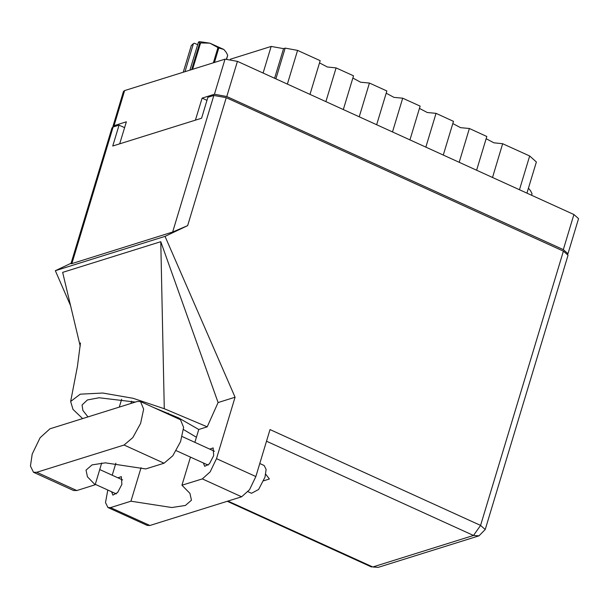 <?xml version="1.0" encoding="UTF-8"?>
<svg xmlns="http://www.w3.org/2000/svg" width="609" height="609" viewBox="0 0 609 609"><rect width="100%" height="100%" fill="white"/><g stroke="black" fill="none" stroke-linecap="round" stroke-linejoin="round"><path stroke-width="0.91" d="M567.74 254.105L567.946 253.747L563.325 249.621L226.807 96.496L214.421 94.266L202.097 98.125L195.443 120.156M119.691 143.869L126.345 121.838L114.012 125.698L112.893 126.581L123.498 91.457L124.617 90.574L225.026 59.149L237.411 61.372L573.929 214.497L578.55 218.623L567.946 253.747M112.893 126.581L112.886 127.075M206.991 100.356L202.097 98.125M275.907 78.888L285.187 48.149L297.573 50.372L320.197 60.664L310.004 94.403M325.899 101.634L336.084 67.896L353.509 75.828L343.324 109.567M319.519 62.894L327.315 67.02L336.084 67.896M359.219 116.799L369.404 83.052L386.829 90.985L376.644 124.723M352.839 78.059L360.627 82.185L369.404 83.052M392.531 131.955L402.724 98.216L420.149 106.149L409.964 139.887M386.159 93.215L393.947 97.341L402.724 98.216M425.851 147.119L436.036 113.381L427.267 112.505L419.479 108.379M436.036 113.381L453.469 121.305L443.283 155.051M459.171 162.283L469.356 128.537L460.587 127.662L452.791 123.536M469.356 128.537L486.789 136.469L476.596 170.208M492.491 177.44L502.676 143.701L493.907 142.826L486.111 138.7M502.676 143.701L529.655 155.973L536.362 161.964L526.952 193.122M263.111 73.065L271.15 46.436L230.377 59.202M285.187 48.149L283.543 48.667L274.598 78.287M271.15 46.436L283.543 48.667M49.93 428.835L40.103 437.681L32.186 454.078L30.45 466.03L33.495 472.264L36.799 472.318L124.091 444.996L132.861 437.597L140.588 423.415L143.617 409.164L140.527 401.567L137.223 401.506L49.93 428.835M259.799 463.502L264.184 465.497L266.133 469.493L265.022 477.159L258.581 489.453L251.532 493.305L248 491.699M163.539 521.228L160.357 522.225M111.576 491.737L112.893 495.109L117.583 492.552L121.869 484.368L121.305 476.619L117.902 477.837M203.376 463L204.7 466.372L209.389 463.814L213.668 455.631L213.112 447.881L209.702 449.099M263.697 480.821L269.422 478.963L265.745 474.289M101.695 463.015L95.126 484.772L76.78 490.511L36.799 472.318M33.495 472.264L73.476 490.458L76.78 490.511M255.864 476.55L270.046 429.581L480.592 525.392L563.401 251.106L226.243 97.684L187.618 225.627L165.024 236.391L235.059 397.251L216.522 458.653L255.864 476.55L249.523 489.697L241.644 496.777L202.302 478.88L210.181 471.792L216.522 458.653M107.77 490.009L105.479 502.554L107.922 507.548L110.572 507.594L149.913 525.498L241.644 496.777M149.913 525.498L147.264 525.453L107.922 507.548M115.847 463.243L112.223 475.256M110.572 507.594L130.95 501.215L141.067 467.689M152.707 407.109L178.483 417.843L198.762 429.505L207.235 426.856L218.075 402.564L160.814 241.674L62.628 272.413L80.243 346.232M218.075 402.564L235.059 397.251M71.116 263.217L55.373 270.716L165.024 236.391M55.373 270.716L70.53 305.505M190.427 457.108L181.931 485.259L202.302 478.88M198.762 429.505L194.88 442.355M563.401 251.106L568.022 255.232L485.213 529.518L480.592 525.392L473.536 535.425L266.529 441.228M113.091 126.999L71.854 263.59L70.964 263.72L111.972 127.882L113.091 126.999L119.044 125.142L112.734 146.046L201.594 118.23L207.913 97.326L213.858 95.461L226.243 97.684M119.044 125.142L124.586 127.662M71.854 263.59L172.621 232.044L213.858 95.461M187.618 225.627L172.621 232.044M130.95 501.215L171.822 507.548L185.357 505.508L191.477 500.225L189.932 493.351L181.931 485.259M168.16 413.153L169.371 414.691M183.507 429.566L196.418 437.27M207.235 426.856L164.24 408.685L133.097 398.263L102.769 393.033L80.228 394.198L70.674 401.491L73.034 409.393L82.641 418.596M88.039 416.906L82.87 410.466L82.101 404.955L87.43 399.984L99.122 397.723L135.434 402.069M160.814 241.674L164.24 408.685M95.126 484.772L87.475 476.87L86.029 470.156L92.058 464.903L105.372 462.84L145.734 468.93L164.072 463.19L172.842 455.791L180.569 441.609L183.598 427.351L180.508 419.761L140.527 401.567M531.588 195.23L532.038 193.731L531.68 195.276M528.445 188.181L530.584 190.853L528.445 188.181M532.038 193.731L530.584 190.853M183.218 72.235L191.287 45.508L193.418 43.635L184.946 71.695M213.356 62.803L217.953 47.563L209.907 43.148L223.876 49.504L218.798 47.944L214.421 62.468M217.953 47.563L218.798 47.944M191.698 69.578L199.767 42.851L198.435 42.067L199.409 41.64L209.907 43.148L200.597 42.919L192.634 69.289M199.767 42.851L200.597 42.919M193.418 43.635L194.393 43.209L197.643 44.693M223.876 49.504L226.236 52.366L223.876 49.504M226.578 58.906L227.69 55.244L226.236 52.366M227.69 55.244L226.693 58.898M189.962 70.119L198.435 42.067M214.421 94.266L225.026 59.149M124.617 90.574L114.012 125.698M563.325 249.621L573.929 214.497M237.411 61.372L226.807 96.496M297.573 50.372L287.387 84.111M519.462 189.719L529.655 155.973M227.956 501.062L372.777 566.964L473.536 535.425L478.978 535.821L485.213 529.518M131.597 401.179L130.905 403.485M121.678 399.276L119.311 407.116M372.777 566.964L378.212 567.36L372.777 566.964M164.072 463.19L124.091 444.996M95.263 484.315L116.296 493.891M176.26 450.66L208.103 465.154M182.205 436.584L214.429 451.246M99.716 469.562L122.622 479.983M70.674 401.491L77.404 366.428L80.449 342.92M227.203 501.298L371.46 566.941M378.212 567.36L478.978 535.821"/></g></svg>
